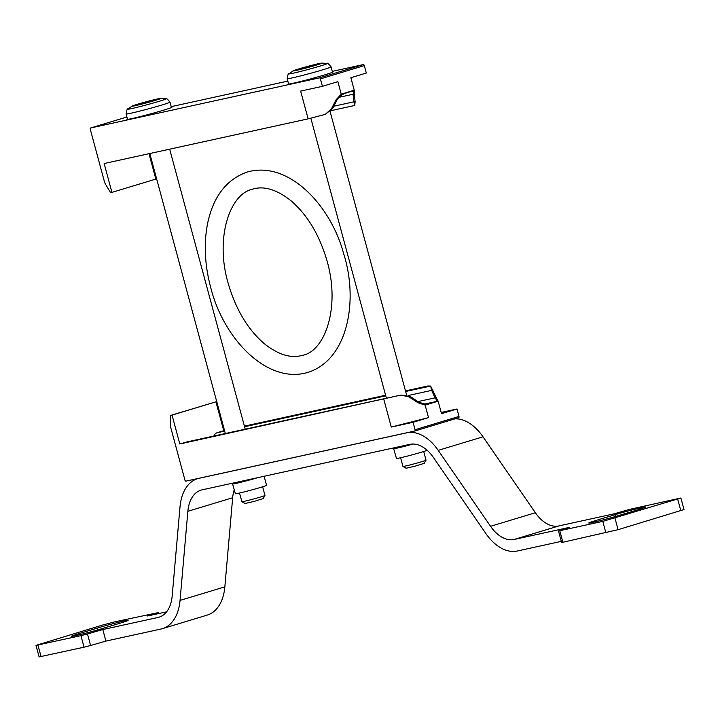 <?xml version="1.0" encoding="UTF-8"?>
<svg xmlns="http://www.w3.org/2000/svg" width="720" height="720" viewBox="0 0 720 720"><rect width="100%" height="100%" fill="white"/><g stroke="black" fill="none" stroke-linecap="round" stroke-linejoin="round"><path stroke-width="1.08" d="M336.168 99.657L341.244 94.149L337.869 81.648L322.416 86.328L320.4 78.885A1.197 0.747 -106.8 0 0 319.365 77.886L90.693 127.962A1.197 0.747 -106.8 0 0 90.279 129.276L104.265 181.107A8.973 5.589 -106.8 0 0 105.759 184.653L110.592 192.663L111.933 192.375L104.148 163.521L308.124 118.854L325.215 114.399L331.38 108.909L336.168 99.657L337.32 99.306L341.46 95.256L344.106 93.618L351.486 91.377L353.475 91.62L353.097 94.527L354.258 94.176L354.24 90.216L350.865 77.715L366.318 73.035L364.311 65.592A1.197 0.747 -106.8 0 0 363.267 64.593L332.28 71.379M325.215 114.399L332.631 108.522L337.32 99.306M354.258 94.176L355.131 101.718L354.726 105.444M333.801 106.227L353.844 101.844L354.906 105.417M353.844 101.844L353.097 94.527M322.416 86.328L300.636 91.098L308.124 118.854M90.693 127.962A1.197 0.747 -106.8 0 0 90.657 127.971L126.918 116.991L90.657 127.971M111.933 192.375L155.844 179.082L148.995 153.702M287.829 81.117L171.216 106.65M288.531 83.709A23.328 0.891 -15.1 0 0 288 84.06A23.328 0.891 -15.1 0 0 310.752 78.849A23.328 0.891 -15.1 0 0 333.045 71.91A23.328 0.891 -15.1 0 0 332.415 71.874M127.458 118.98A23.328 0.891 -15.1 0 0 126.936 119.331A23.328 0.891 -15.1 0 0 149.688 114.12A23.328 0.891 -15.1 0 0 171.972 107.181A23.328 0.891 -15.1 0 0 171.342 107.145M153.666 100.125L137.268 104.796L146.592 102.645L153.666 100.125M157.698 98.901A14.949 0.576 -15.1 0 0 142.317 102.852A14.949 0.576 -15.1 0 0 132.12 106.11A14.949 0.576 -15.1 0 0 146.646 102.843A14.949 0.576 -15.1 0 0 160.839 98.361A14.949 0.576 -15.1 0 0 157.698 98.901M239.526 493.011L241.866 501.678A11.961 0.459 -15.1 0 0 241.884 501.687L245.025 503.496L254.178 501.39L263.151 498.609L264.96 495.459A11.961 0.459 -15.1 0 0 264.969 495.441L262.629 486.783M241.884 501.687A11.961 0.459 -15.1 0 0 253.539 499.005A11.961 0.459 -15.1 0 0 264.96 495.459M314.73 64.854L298.332 69.525L307.665 67.374L314.73 64.854M318.762 63.63A14.949 0.576 -15.1 0 0 303.381 67.581A14.949 0.576 -15.1 0 0 293.193 70.839A14.949 0.576 -15.1 0 0 307.71 67.572A14.949 0.576 -15.1 0 0 321.903 63.09A14.949 0.576 -15.1 0 0 318.762 63.63M426.033 460.188A11.961 0.459 -15.1 0 1 414.603 463.734A11.961 0.459 -15.1 0 1 402.948 466.416A11.961 0.459 -15.1 0 0 402.948 466.416L406.098 468.225L415.251 466.119L424.224 463.338L426.033 460.188A11.961 0.459 -15.1 0 0 426.033 460.17L423.702 451.512M424.989 403.965L435.222 401.724L427.842 403.956L424.746 403.956L419.094 402.372L417.942 402.723L425.142 405.108L428.517 417.609L413.064 422.289L415.071 429.732A1.197 0.747 73.2 0 1 414.693 431.037L185.985 481.122A1.197 0.747 73.2 0 1 184.941 480.123L170.955 428.292A8.973 5.589 73.2 0 1 170.487 424.521L170.694 415.413L172.035 415.116L179.82 443.97L400.941 395.064L409.095 396.927L417.942 402.723M405.639 391.473L430.641 386.073L436.032 397.242L434.871 397.593L436.77 400.32L435.222 401.724M430.641 386.073L431.586 390.123L434.871 397.593M441.18 412.452L456.966 408.996L441.513 413.676L438.138 401.175L436.032 397.242M419.094 402.372L410.346 396.549L400.941 395.064M456.966 408.996L458.973 416.439A1.197 0.747 73.2 0 1 458.595 417.744A1.197 0.747 73.2 0 1 458.559 417.753L414.72 431.028M170.694 415.413L215.937 401.823L223.722 430.677L224.523 430.506M244.413 426.15L385.587 395.235M405.477 390.879L427.707 386.01L430.443 386.046M413.064 422.289L391.284 427.059L383.796 399.303M414.693 431.037A1.197 0.747 73.2 0 1 414.657 431.046L458.595 417.744M213.867 436.023A7.119 5.562 -102.4 0 1 217.098 432.765L224.685 431.1M179.82 443.97L186.489 442.035A7.119 5.562 -102.4 0 1 186.768 441.963A7.119 5.562 -102.4 0 1 187.056 441.909M223.722 430.677L217.098 432.765M215.937 401.823L172.035 415.116M391.284 427.059L428.517 417.609M455.031 418.824A47.853 29.79 73.2 0 1 483.012 436.806L535.365 512.739L490.563 526.302L438.21 450.369A47.853 29.79 -106.8 0 0 406.737 432.819L199.017 478.305A47.853 29.79 -106.8 0 0 197.613 478.674A47.853 29.79 -106.8 0 0 180 506.916L172.179 596.025A35.892 22.338 -106.8 0 1 158.976 617.202A35.892 22.338 -106.8 0 1 157.914 617.481L102.798 629.55A149.535 5.715 164.9 0 1 87.48 633.96L80.937 635.652L84.051 647.19L39.114 656.91L36 645.372L101.916 625.239L114.102 622.008L157.482 612.765A149.535 5.715 164.9 0 1 147.6 615.987L166.599 611.829M490.563 526.302A35.892 22.338 -106.8 0 0 514.17 539.469L569.286 527.4A149.535 5.715 164.9 0 0 559.404 530.622L558.495 530.991L561.609 542.538L618.084 529.686L684 509.562L680.886 498.015L602.784 521.379L605.898 532.917M680.886 498.015L629.406 509.427A149.535 5.715 164.9 0 0 614.088 513.837L558.972 525.906A35.892 22.338 73.2 0 1 535.365 512.739M619.389 515.358A19.44 0.747 164.9 0 1 599.571 520.794A19.44 0.747 164.9 0 1 588.771 523.017A19.44 0.747 164.9 0 1 595.701 520.542L614.961 514.71A19.44 0.747 164.9 0 1 634.779 509.274A19.44 0.747 164.9 0 1 645.579 507.06A19.44 0.747 164.9 0 1 638.649 509.526L619.389 515.358M602.784 521.379L558.495 530.991M561.294 541.377L517.284 551.007A47.853 29.79 -106.8 0 1 485.811 533.457L433.458 457.524A35.892 22.338 -106.8 0 0 409.851 444.357L202.131 489.843A35.892 22.338 -106.8 0 0 201.078 490.122A35.892 22.338 -106.8 0 0 187.866 511.308L180.045 600.408A47.853 29.79 -106.8 0 1 162.441 628.659A47.853 29.79 -106.8 0 1 161.028 629.019L105.912 641.088A149.535 5.715 164.9 0 1 90.594 645.507L84.051 647.19M162.441 628.659L207.243 615.087A47.853 29.79 73.2 0 0 224.847 586.845L232.668 497.736A35.892 22.338 73.2 0 1 234.279 489.609M101.925 628.677A19.44 0.747 164.9 0 1 82.107 634.113A19.44 0.747 164.9 0 1 71.307 636.327A19.44 0.747 164.9 0 1 78.237 633.861L97.497 628.029A19.44 0.747 164.9 0 1 117.315 622.593A19.44 0.747 164.9 0 1 128.115 620.37A19.44 0.747 164.9 0 1 121.185 622.845L101.925 628.677M80.937 635.652L36 645.372M102.798 629.55L105.912 641.088M264.132 476.271L266.562 485.289A16.146 0.621 164.9 0 1 256.266 488.673A16.146 0.621 164.9 0 1 238.878 493.164A16.146 0.621 164.9 0 1 235.377 493.704L232.38 483.219M427.167 450.306A16.146 0.621 164.9 0 1 415.431 453.942A16.146 0.621 164.9 0 1 399.942 457.893A16.146 0.621 164.9 0 1 396.45 458.433L393.453 447.948M338.616 97.416L353.088 94.248M331.38 108.909L332.631 108.522M340.56 95.535L341.46 95.256M353.475 91.62L354.375 91.35M341.244 94.149L354.24 90.216M353.871 102.096L355.131 101.718M320.4 78.885L364.311 65.592M319.365 77.886L363.267 64.593M132.12 106.11L127.944 109.035A19.773 0.756 -15.1 0 0 147.15 104.715A19.773 0.756 -15.1 0 0 165.924 98.784L160.839 98.361M127.566 119.367L126.108 113.976A22.725 0.873 -15.1 0 0 148.275 108.891A22.725 0.873 -15.1 0 0 169.992 102.132C167.337 98.892 165.978 97.776 165.924 98.784M293.193 70.839L289.017 73.764A19.773 0.756 -15.1 0 0 308.223 69.444A19.773 0.756 -15.1 0 0 326.988 63.513L321.903 63.09M288.63 84.096L287.172 78.705A22.725 0.873 -15.1 0 0 309.348 73.62A22.725 0.873 -15.1 0 0 331.065 66.861C328.401 63.621 327.042 62.505 326.988 63.513M417.933 401.598L435.006 397.863M432.846 389.736L431.586 390.123M437.661 400.05L436.77 400.32M424.746 403.956L423.846 404.226M438.138 401.175L425.142 405.108M410.346 396.549L409.095 396.927M458.973 416.439L415.071 429.732M244.575 426.744L385.749 395.829M408.186 395.514L431.694 390.375M186.489 442.035L399.825 395.316M199.467 478.17L199.017 478.305M407.187 432.684L406.737 432.819M483.012 436.806L438.21 450.369M558.972 525.906L514.17 539.469M614.97 518.148L618.084 529.686M677.691 499.158L680.805 510.696M232.668 497.736L187.866 511.308M224.847 586.845L180.045 600.408M160.002 616.851L157.914 617.481M37.944 645.066L41.058 656.604M559.791 530.793L562.905 542.331M87.48 633.96L90.594 645.507M157.482 612.765L157.752 613.764M257.643 477.693A16.146 0.621 164.9 0 1 236.232 483.354A16.146 0.621 164.9 0 1 232.731 483.894M413.127 444.033A16.146 0.621 164.9 0 1 397.296 448.083A16.146 0.621 164.9 0 1 393.804 448.623M78.237 633.861L78.534 634.986M97.497 628.029L97.983 629.838M595.701 520.542L596.007 521.667M614.961 514.71L615.456 516.519M331.128 110.628L354.843 105.435M126.108 113.976C126.774 109.836 127.386 108.189 127.944 109.035M171.45 107.532L169.992 102.132M245.223 429.156L169.677 149.166M225.333 433.512L149.787 153.522M287.172 78.705C287.847 74.565 288.459 72.918 289.017 73.764M332.523 72.261L331.065 66.861M402.939 466.407L400.599 457.74M406.62 395.091L330.12 111.591M386.406 398.241L310.833 118.152M227.988 282.627C215.055 238.05 229.716 194.301 252.081 189.324C263.385 185.571 276.183 189.234 290.484 200.322C306.954 214.254 319.059 234.153 326.79 260.019C341.064 308.475 324.117 351.945 302.283 355.347C291.258 358.605 278.856 354.933 265.068 344.313C248.031 330.003 235.674 309.438 227.988 282.627M210.663 287.307C204.48 263.943 203.607 241.947 208.053 221.337C214.002 195.561 227.088 179.127 247.302 172.017C288.549 160.191 330.705 205.398 343.521 253.26C358.677 300.051 348.192 359.613 307.962 372.384C267.417 384.651 223.425 339.021 210.663 287.307M186.768 441.963L400.5 395.154M198.756 478.323L197.613 478.674M158.391 612.396L158.706 613.557"/></g></svg>
